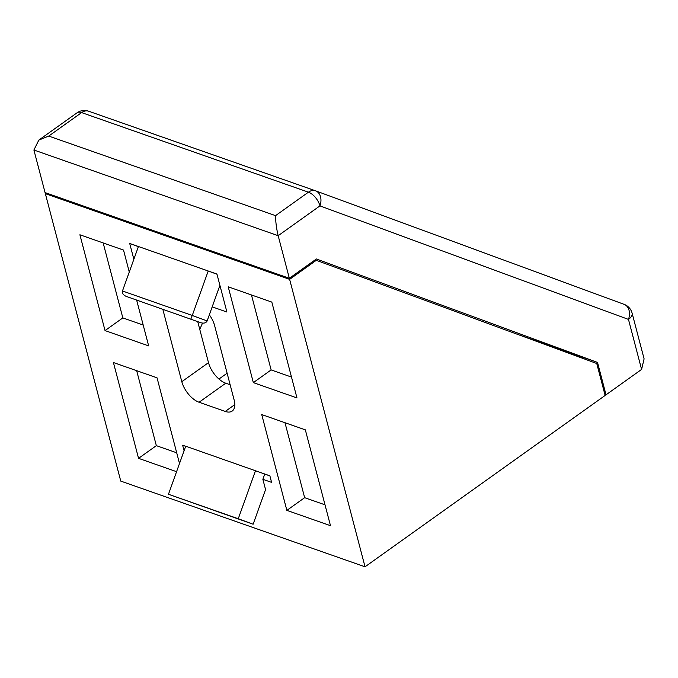 <?xml version="1.0" encoding="UTF-8"?>
<svg xmlns="http://www.w3.org/2000/svg" width="678" height="678" viewBox="0 0 678 678"><rect width="100%" height="100%" fill="white"/><g stroke="black" fill="none" stroke-linecap="round" stroke-linejoin="round"><path stroke-width="1.02" d="M365.035 566.8L605.132 395.452L596.75 363.51L316.295 260.31L289.625 279.353L365.035 566.8L120.76 481.1L45.35 193.654L289.625 279.353M138.38 246.656L129.71 243.461L133.854 259.276M129.71 243.461L216.943 274.065L226.91 312.033L212.189 306.863M179.509 463.498L157.042 377.832L113.421 362.527L138.558 458.345L176.577 471.685M296.964 397.927L271.827 302.108L228.206 286.802L253.343 382.621L296.964 397.927M261.725 414.563L286.862 510.373L330.483 525.679L305.346 429.86L261.725 414.563M129.278 272.022L123.523 250.08L79.902 234.774L105.039 330.593L148.66 345.89L136.685 300.235M209.333 314.829A19.154 9.907 54.5 0 1 214.604 325.533L234.156 400.054A19.154 9.907 54.5 0 1 232.198 411.054A19.154 9.907 54.5 0 1 225.257 411.436L199.086 402.249A19.154 9.907 54.5 0 1 181.814 381.689L162.856 309.414M184.085 450.751L182.636 445.217L185.687 446.285M269.878 475.82L185.721 446.2L168.466 494.262L253.131 524.221L265.564 489.584L262.869 479.312L271.59 482.372L269.878 475.82M269.895 475.888L264.742 474.083L262.869 479.312M185.67 446.327L182.636 445.217M264.742 474.083L261.149 472.761M216.994 274.234L208.222 271.005L192.264 315.465L207.137 320.94L219.909 285.362M315.109 259.894L316.295 260.31M46.257 193.01L45.35 193.654M181.814 381.689L208.493 362.654L197.739 321.652M208.493 362.654A19.154 9.907 -125.5 0 0 225.766 383.214L199.086 402.249M230.139 384.748L225.766 383.214M199.773 329.415L202.519 323.118M227.113 373.214L218.96 379.036M103.158 242.936L122.828 317.897L143.185 325.042M122.828 317.897L105.039 330.593M284.98 422.716L304.651 497.686L286.862 510.373M304.651 497.686L325.008 504.83M251.462 294.964L271.132 369.925L291.498 377.07M271.132 369.925L253.343 382.621M136.676 370.688L156.338 445.649L138.558 458.345M156.338 445.649L176.704 452.794M207.137 320.94C206.036 322.999 203.9 323.584 200.747 322.711L126.278 296.413C123.286 295.083 122.015 293.269 122.472 290.981L138.431 246.521M253.131 524.221L238.258 518.746L255.513 470.685M238.258 518.746L168.466 494.262M197.883 322.211L198.069 321.77M190.832 319.067L192.264 315.465L122.472 290.981M48.723 136.075L275.548 215.646L308.431 192.179L81.614 112.599L48.723 136.075L38.832 140.083L33.9 150.007L45.07 192.586L289.345 278.285L316.389 258.979L597.53 362.433L606.022 394.816L641.591 369.425L644.1 358.874L632.091 313.109A12.763 6.466 165.3 0 1 628.472 319.406L319.948 205.883L278.166 235.698L289.345 278.285M518.195 334.601L597.53 362.433M604.861 394.41L606.022 394.816M275.548 215.646C275.624 221.994 276.497 228.681 278.166 235.698L33.9 150.007M315.541 190.806A12.763 9.246 110.2 0 1 315.634 190.84L315.634 190.84A12.763 9.246 110.2 0 1 319.948 205.883A12.763 6.602 54.5 0 0 308.431 192.179A12.763 8.806 109.3 0 1 315.448 190.772A12.763 8.806 109.3 0 1 315.541 190.806M315.728 190.874L624.057 304.337A12.763 9.246 110.2 0 1 624.158 304.371L624.158 304.371A12.763 9.246 110.2 0 1 628.472 319.406L641.591 369.425M225.257 411.436L234.808 404.613M632.091 313.109A12.763 12.763 0 0 0 624.158 304.371L315.634 190.84A12.763 12.763 0 0 0 315.448 190.772L88.632 111.2A12.763 12.763 0 0 0 76.987 112.853A12.763 6.602 54.5 0 1 81.614 112.599A12.763 8.806 109.3 0 1 88.632 111.2A12.763 8.806 109.3 0 1 88.716 111.234L315.363 190.747M76.987 112.853L38.832 140.083"/></g></svg>
